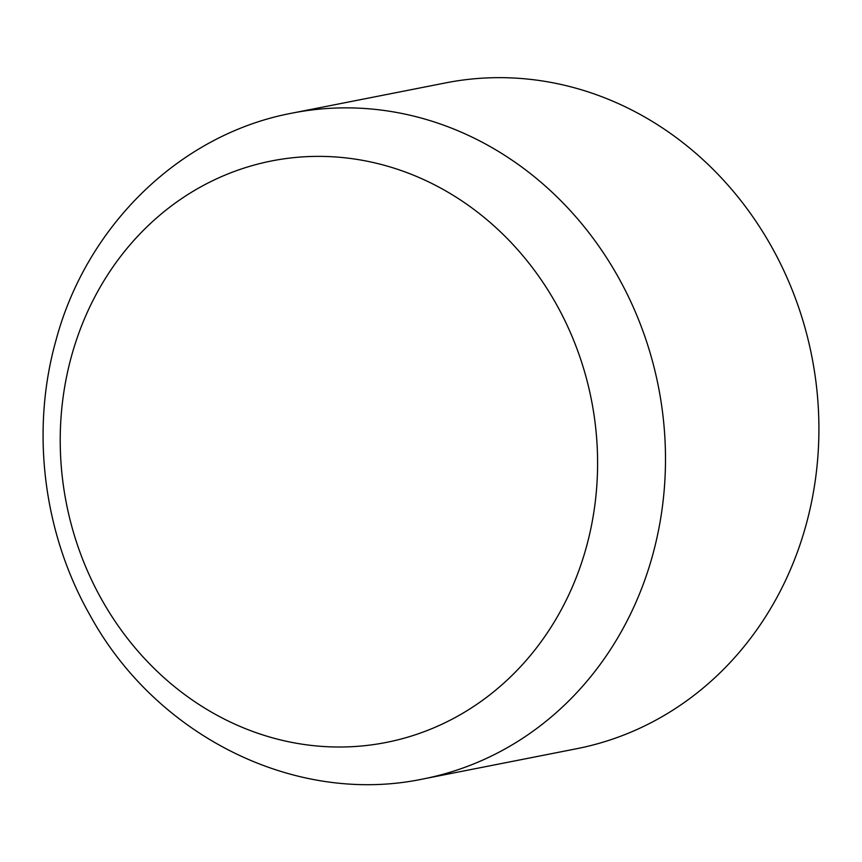 <?xml version="1.0" encoding="UTF-8"?>
<svg xmlns="http://www.w3.org/2000/svg" width="862" height="862" viewBox="0 0 862 862"><rect width="100%" height="100%" fill="white"/><g stroke="black" fill="none" stroke-linecap="round" stroke-linejoin="round"><path stroke-width="1.29" d="M292.283 113.094L445.697 82.881A339.305 306.376 78.9 0 1 790.454 285.699A339.305 306.376 78.9 0 1 576.829 748.69L423.404 778.903C295.192 806.056 155.516 735.598 89.885 614.994C43.219 532.878 30.526 430.666 55.965 340.382C86.491 225.682 180.287 133.955 292.283 113.094A339.305 306.376 78.9 0 1 637.04 315.912A339.305 306.376 78.9 0 1 423.404 778.903M572.745 338.087A296.334 267.576 78.9 0 1 441.818 724.274A296.334 267.576 78.9 0 1 85.079 565.31A296.334 267.576 78.9 0 1 216.006 179.113A296.334 267.576 78.9 0 1 572.745 338.087"/></g></svg>
